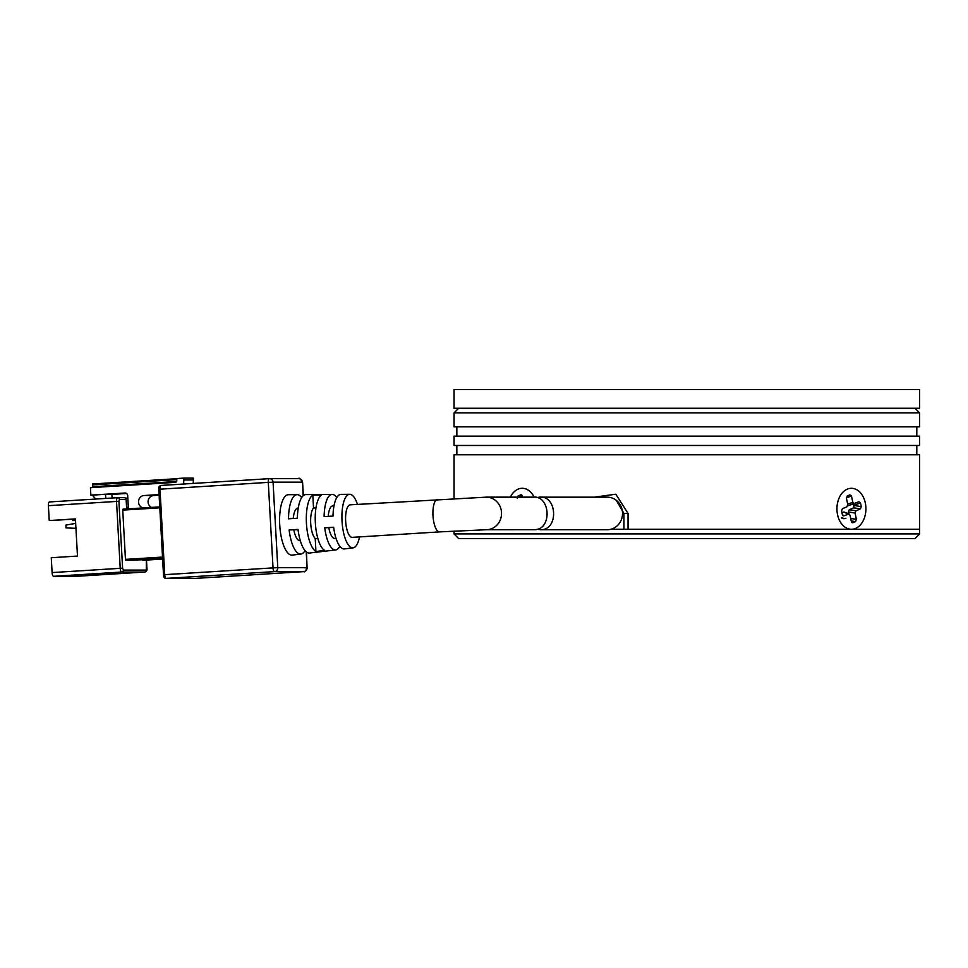 <?xml version="1.0" encoding="UTF-8"?>
<svg xmlns="http://www.w3.org/2000/svg" width="968" height="968" viewBox="0 0 968 968"><rect width="100%" height="100%" fill="white"/><g stroke="black" fill="none" stroke-linecap="round" stroke-linejoin="round"><path stroke-width="1.45" d="M454.053 533.925L458.711 538.583L914.941 538.583L919.6 533.925L454.053 533.925L454.053 531.045M594.304 497.153L615.817 494.212L628.05 513.439L628.05 529.266L919.6 529.266L610.844 529.266M855.555 528.419A20.485 14.484 -90 0 1 837.538 514.637A20.485 14.484 -90 0 1 847.29 489.155A20.485 14.484 -90 0 1 865.307 502.936A20.485 14.484 -90 0 1 855.555 528.419M854.429 503.638L852.832 502.404L851.501 496.088L849.892 494.854L847.315 495.943L846.443 498.205L847.774 504.534L846.915 506.796L842.438 508.684L841.579 510.947L842.341 514.601L843.939 515.823L849.166 513.935L843.902 511.975L850.013 515.17L851.344 521.486L852.953 522.72L855.53 521.631L856.402 519.368L855.071 513.04L855.93 510.777L860.407 508.89L861.266 506.627L860.504 502.973L858.906 501.751L848.331 505.635L854.272 503.687M852.203 522.708L851.586 522.115M843.188 515.823L842.571 515.218M855.93 510.777L849.275 509.712L854.018 507.668A11.168 7.901 90 0 0 853.292 504.013M849.275 509.712L848.404 511.975L855.071 513.04M848.791 513.778L848.404 511.975M841.966 512.786L843.902 511.975M510.317 497.153A20.485 14.484 90 0 1 518.098 489.155A20.485 14.484 90 0 1 534.167 497.165M522.526 497.153L520.711 494.854L518.122 495.943L517.263 498.205M521.462 494.866L522.079 495.459M536.78 497.6L539.249 497.177C557.048 494.672 559.032 529.726 541.039 529.714L536.925 529.29M540.217 529.738L607.214 529.738A16.299 15.306 -90 0 0 608.11 529.714A16.299 15.306 -90 0 0 622.521 512.967A16.299 15.306 -90 0 0 607.214 497.153L539.249 497.177M359.503 536.901A26.85 9.16 -93.6 0 1 353.066 547.876A26.85 9.16 -93.6 0 1 342.031 521.099A26.85 9.16 -93.6 0 1 349.714 494.297L340.954 494.358A27.334 9.329 86.4 0 0 333.028 516.065L324.123 516.61A27.818 9.498 -93.6 0 1 332.193 494.418L305.912 494.587A29.282 9.995 86.4 0 0 297.406 518.255L288.5 518.8A29.778 10.164 -93.6 0 1 297.152 494.648A29.778 10.164 -93.6 0 1 301.714 497.54M332.193 494.418A27.818 9.498 -93.6 0 1 336.767 497.54M349.714 494.297A26.85 9.16 -93.6 0 1 357.47 504.376M297.152 494.648L288.379 494.709A30.262 10.333 86.4 0 0 279.728 524.922A30.262 10.333 86.4 0 0 292.167 555.1L300.866 554.071A29.778 10.164 -93.6 0 1 289.117 529.944L298.023 529.399A29.282 9.995 86.4 0 0 309.566 553.03L335.666 549.933A27.818 9.498 -93.6 0 1 324.74 527.766L333.645 527.221A27.334 9.329 86.4 0 0 344.366 548.904L353.066 547.876M306.433 523.277A28.798 9.837 -93.6 0 1 312.809 495.084L321.57 495.035A28.314 9.668 86.4 0 0 315.338 522.732A28.314 9.668 86.4 0 0 324.631 550.441L315.931 551.482A28.798 9.837 -93.6 0 1 306.433 523.277M312.809 495.084L313.523 507.994A16.299 5.566 86.4 0 0 310.704 523.277A16.299 5.566 86.4 0 0 315.217 538.559L317.819 538.402M437.548 499.367A16.299 5.566 -93.6 0 0 432.986 515.629A16.299 5.566 -93.6 0 0 439.581 531.892L352.231 537.361A16.299 5.566 -93.6 0 1 345.649 521.099A16.299 5.566 -93.6 0 1 350.198 504.836L486.238 497.153L533.513 497.153M439.581 531.892L486.238 529.738L534.493 529.714C552.462 529.774 550.574 494.696 532.69 497.177M142.72 560.315L162.624 559.068L125.84 560.315L162.576 558.016M162.515 557.072L125.465 559.383L122.742 510.124L159.793 507.813M305.029 550.635A29.778 10.164 -93.6 0 1 300.866 554.071M339.816 546.267A27.818 9.498 -93.6 0 1 335.666 549.933M125.465 559.383L125.84 560.315M123.009 509.192L159.744 506.893L123.009 509.192L122.742 510.124M126.663 508.962L126.13 499.44A1.863 1.754 -90 0 0 124.279 497.685L117.806 497.685M298.059 529.69L289.117 529.944M293.885 529.944A16.299 5.566 86.4 0 0 299.826 540.64L300.274 540.604M333.67 527.463L324.74 527.766M328.817 527.766A16.299 5.566 86.4 0 0 334.771 538.45L336.017 538.365M315.217 538.559L315.931 551.482M315.967 507.849L313.523 507.994M333.984 505.841L332.726 505.925A16.299 5.566 86.4 0 0 328.225 516.355M298.241 508.079L297.793 508.115A16.299 5.566 86.4 0 0 293.292 518.497M193.092 483.431A13.032 12.245 -90 0 0 193.334 479.971L193.225 478.119L183.678 478.119L183.775 479.971A13.032 12.245 90 0 1 183.4 484.036M151.383 507.426A6.28 5.905 90 0 1 153.658 495.519L159.103 495.168M111.901 494.394L126.554 493.474M143.203 507.934A6.28 5.905 90 0 1 144.099 495.519L153.658 495.519M125.211 492.99L90.835 495.12L90.423 487.678L175.148 482.379A1.863 1.754 -90 0 0 176.793 480.406L176.745 479.487A0.932 0.871 90 0 1 177.567 478.494L183.678 478.119M124.896 492.99A2.795 2.626 90 0 1 127.679 495.604L128.405 508.853M159.067 494.575L144.099 495.519M127.449 508.914L127.365 507.413L126.578 507.462M127.812 498.06L125.598 498.205M117.539 497.685L49.465 501.944A3.727 1.27 86.4 0 0 49.441 501.944L117.564 497.685A3.727 1.27 -93.6 0 1 117.6 497.685A1.863 1.754 90 0 1 117.697 497.685L117.564 497.685A3.727 1.27 -93.6 0 0 116.523 501.4L120.226 568.325L52.103 572.584L51.28 557.713L77.476 556.08L75.419 518.896L49.223 520.542L48.4 505.671L118.907 501.291L119.439 499.44L126.13 499.44M122.609 568.216L120.226 568.325A3.727 1.27 -93.6 0 0 121.702 572.04L144.631 572.04L76.508 576.311A3.727 1.27 86.4 0 0 76.557 576.299A3.727 1.27 86.4 0 0 76.532 576.311L53.579 576.311L121.702 572.04A1.863 1.754 -90 0 0 123.347 570.079L122.609 568.216L118.907 501.291M72.721 519.271L72.781 520.542L75.516 520.494M90.835 495.12L92.432 495.12L95.663 499.052M105.754 498.423L105.524 494.297L92.432 495.12M105.524 494.297L111.901 494.297L112.106 498.024M75.504 520.288L74.935 519.126M49.223 520.542L75.431 519.102M49.441 501.944A3.727 1.27 86.4 0 0 48.4 505.671M52.103 572.584A3.727 1.27 86.4 0 0 53.579 576.311M72.781 520.542L75.008 520.324M92.759 483.964L177.083 478.688L92.759 483.964L92.492 487.545M75.952 528.346L66.03 527.899L65.885 525.104L75.673 523.373M686.832 408.23L919.6 408.23L919.6 389.608L454.053 389.608L454.053 408.23L686.832 408.23M919.6 533.925L919.6 454.779L454.053 454.779L454.053 498.411M916.805 454.779L916.805 445.474M456.848 454.779L456.848 445.474M454.053 445.474L919.6 445.474L919.6 436.157L454.053 436.157L454.053 445.474M916.805 436.157L916.805 426.852M456.848 436.157L456.848 426.852M454.053 426.852L919.6 426.852L919.6 412.888L454.053 412.888L454.053 426.852M458.711 408.23L454.053 412.888M914.941 408.23L919.6 412.888M616.301 500.323L623.924 513.439L623.924 529.266M841.954 518.243A9.861 6.97 90 0 0 845.899 518.231M851.501 496.088L846.395 497.758M852.832 502.404L847.69 504.086M860.504 502.973L854.478 504.945M861.266 506.627L854.611 505.562M860.407 508.89L853.74 507.825M856.402 519.368L850.715 518.449M855.53 521.631L851.235 520.941M518.122 495.943L522.418 496.632M486.238 529.738A16.299 15.306 -90 0 0 487.134 529.714A16.299 15.306 -90 0 0 501.521 512.483A16.299 15.306 -90 0 0 486.238 497.153M303.867 571.604A3.727 1.27 -93.6 0 1 303.831 571.616A3.727 1.27 -93.6 0 1 303.795 571.616L195.5 578.392A3.727 1.27 86.4 0 0 195.524 578.392A3.727 1.27 86.4 0 0 195.548 578.38L303.831 571.616C303.988 570.019 303.371 575.222 307.316 567.684L304.872 567.889M306.215 551.821L307.086 567.671L306.445 552.014M195.294 578.392A1.863 1.754 -90 0 0 195.5 578.392L166.194 578.392L274.501 571.616L303.795 571.616A3.727 3.497 -90 0 0 307.086 567.671L277.792 567.671L273.061 482.161L302.367 482.161A3.727 3.497 -90 0 0 298.87 478.652C298.797 477.381 300.044 478.555 302.585 482.173L303.117 495.822M158.885 489.264L268.293 482.379A3.727 1.27 -93.6 0 1 269.346 478.664A3.727 3.497 90 0 1 269.576 478.652L298.87 478.652A3.727 3.497 -90 0 0 298.664 478.664M269.31 478.664L161.063 485.44A3.727 1.27 -93.6 0 1 161.063 485.44L269.346 478.664A3.727 1.27 -93.6 0 1 269.37 478.664L269.576 478.652A3.727 3.497 90 0 1 273.061 482.161L268.293 482.379L273.024 567.889L164.717 574.665A3.727 1.27 86.4 0 0 166.194 578.392A1.863 1.754 90 0 1 166.097 578.392L195.524 578.392M274.501 571.616A3.727 1.27 -93.6 0 1 273.024 567.889L277.792 567.671A3.727 3.497 90 0 1 274.501 571.616M159.998 489.155A3.727 1.27 -93.6 0 1 161.039 485.44C159.127 485.96 158.377 487.231 158.776 489.264L163.495 574.774L164.717 574.665L159.998 489.155M163.604 574.774L163.495 574.774C163.628 577.255 164.487 578.465 166.097 578.392M146.362 560.085L146.277 570.079L123.347 570.079M124.388 497.685L117.697 497.685A1.863 1.754 90 0 1 119.439 499.44M144.704 572.04A3.727 1.27 -93.6 0 1 144.655 572.04A1.863 1.754 -90 0 0 146.277 570.079M76.532 576.311L144.655 572.04A3.727 1.27 -93.6 0 1 144.631 572.04C146.567 571.531 147.317 570.261 146.918 568.228L146.47 560.085M193.334 479.971L183.775 479.971M92.601 486.747L176.539 481.495M126.59 507.728L127.377 507.68M92.505 484.895L176.745 479.62M628.05 513.439L623.924 513.439M842.983 518.098L841.482 517.795M302.585 482.173L303.335 495.64"/></g></svg>
